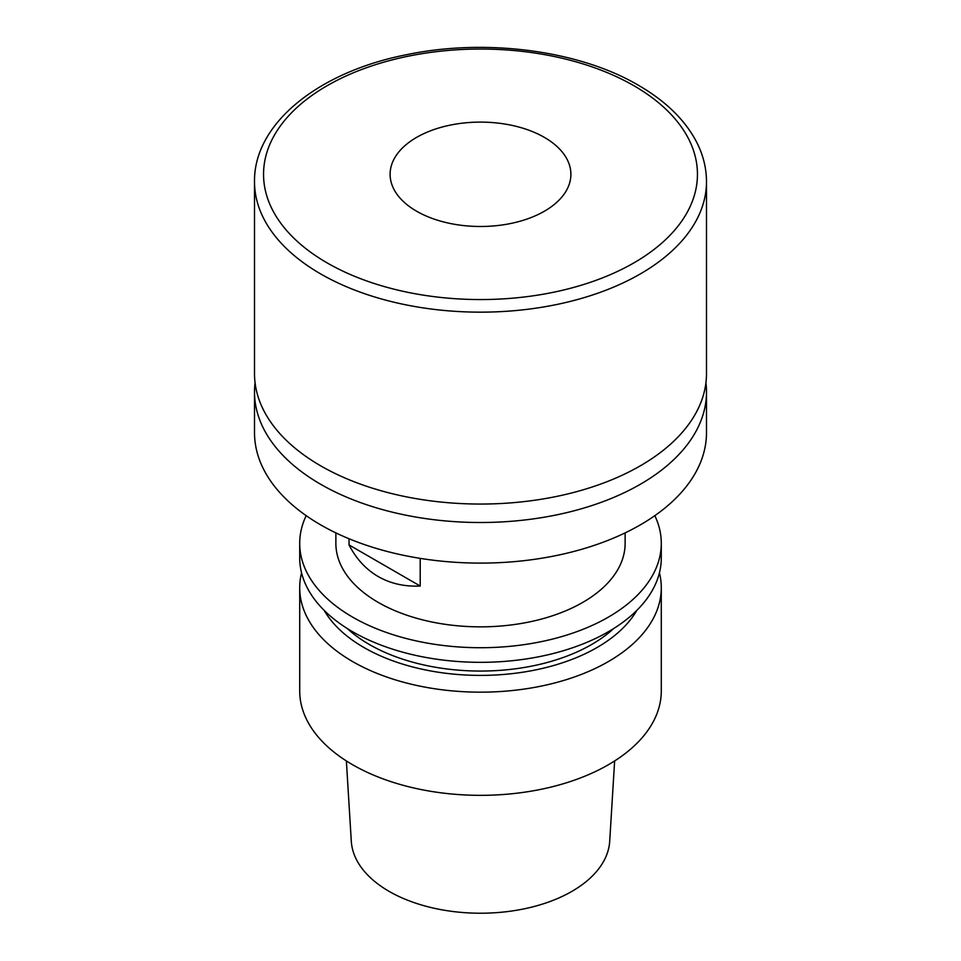 <?xml version="1.0" encoding="UTF-8"?>
<svg xmlns="http://www.w3.org/2000/svg" width="961" height="961" viewBox="0 0 961 961"><rect width="100%" height="100%" fill="white"/><g stroke="black" fill="none" stroke-linecap="round" stroke-linejoin="round"><path stroke-width="1.44" d="M416.581 211.204A90.394 52.194 180 0 1 390.106 174.301A90.394 52.194 180 0 1 445.904 126.083A90.394 52.194 180 0 1 544.419 137.399A90.394 52.194 180 0 1 570.894 174.301A90.394 52.194 180 0 1 515.096 222.52A90.394 52.194 180 0 1 416.581 211.204M349.035 538.749L349.035 544.935C356.279 558.918 366.009 569.453 378.226 576.552C390.49 583.591 404.485 586.751 420.209 586.03L420.209 558.377M625.13 532.887L625.13 543.337A144.631 83.499 180 0 1 535.854 620.494A144.631 83.499 180 0 1 378.226 602.391A144.631 83.499 180 0 1 335.87 543.337L335.87 532.887M705.927 382.814A225.991 130.48 180 0 1 706.491 392.04A225.991 130.48 180 0 1 566.978 512.573A225.991 130.48 180 0 1 320.698 484.296A225.991 130.48 180 0 1 254.509 392.04A225.991 130.48 180 0 1 255.073 382.814M706.491 392.04L706.491 432.63A225.991 130.48 180 0 1 566.978 553.176A225.991 130.48 180 0 1 320.698 524.886A225.991 130.48 180 0 1 254.509 432.63L254.509 392.04M706.491 373.577A225.991 130.48 180 0 1 566.978 494.122A225.991 130.48 180 0 1 320.698 465.845A225.991 130.48 180 0 1 254.509 373.577L254.509 181.677A225.991 130.48 180 0 0 320.698 273.945A225.991 130.48 180 0 0 566.978 302.222A225.991 130.48 180 0 0 706.491 181.677L706.491 373.577M654.825 515.661A180.788 104.377 180 0 1 661.288 543.337A180.788 104.377 180 0 1 549.692 639.774A180.788 104.377 180 0 1 352.663 617.154A180.788 104.377 180 0 1 299.712 543.337A180.788 104.377 180 0 1 306.175 515.661M299.712 543.337L299.712 557.957A180.788 104.377 0 0 0 352.663 631.761A180.788 104.377 0 0 0 549.692 654.381A180.788 104.377 0 0 0 661.288 557.957L661.288 543.337M347.245 628.494A157.292 90.814 0 0 0 369.276 644.459A157.292 90.814 0 0 0 613.755 628.494M324.181 610.391A164.811 95.151 0 0 0 363.967 647.534A164.811 95.151 0 0 0 636.819 610.391M301.562 572.864A180.788 104.377 0 0 0 299.712 587.784A180.788 104.377 0 0 0 352.663 661.588A180.788 104.377 0 0 0 549.692 684.22A180.788 104.377 0 0 0 661.288 587.784A180.788 104.377 0 0 0 659.438 572.864M614.632 760.944L609.706 841.223A129.291 74.646 180 0 1 527.853 908.037A129.291 74.646 180 0 1 389.085 891.352A129.291 74.646 180 0 1 351.294 841.223L346.368 760.944M661.288 587.784L661.288 690.959A180.788 104.377 180 0 1 549.692 787.395A180.788 104.377 180 0 1 352.663 764.764A180.788 104.377 180 0 1 299.712 690.959L299.712 587.784M349.035 544.935L420.209 586.03M633.912 85.733A216.946 125.254 180 0 1 633.912 262.87A216.946 125.254 180 0 1 327.088 262.87A216.946 125.254 180 0 1 327.088 85.733A216.946 125.254 180 0 1 633.912 85.733M706.491 181.677C706.443 167.935 703.092 154.601 696.413 141.687C684.773 119.705 665.444 100.905 638.428 85.277C578.834 50.188 485.005 38.068 405.938 54.825C318.451 72.087 253.74 123.561 254.509 181.677"/></g></svg>
